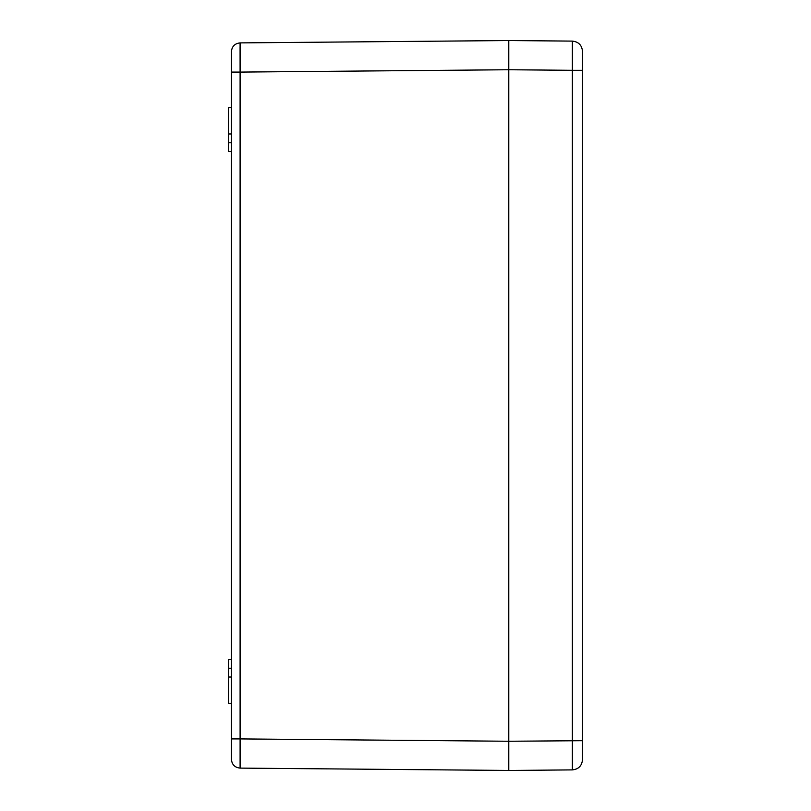 <?xml version="1.0" encoding="UTF-8"?>
<svg xmlns="http://www.w3.org/2000/svg" width="811" height="811" viewBox="0 0 811 811"><rect width="100%" height="100%" fill="white"/><g stroke="black" fill="none" stroke-linecap="round" stroke-linejoin="round"><path stroke-width="1.22" d="M240.076 44.423L240.097 42.892C234.825 43.449 231.926 46.369 231.419 51.651L231.419 759.349L231.419 738.912L240.097 738.912L240.097 768.108C234.825 767.551 231.926 764.631 231.419 759.349C231.926 764.631 234.825 767.551 240.097 768.108C234.825 767.551 231.926 764.631 231.419 759.349M231.419 668.264L228.499 668.264L228.499 659.505L231.419 659.505M228.499 668.264L228.499 677.023L231.419 677.023M228.499 677.023L228.499 703.299L231.419 703.299M231.419 133.977L228.499 133.977L228.499 107.701L231.419 107.701M228.499 133.977L228.499 142.736L231.419 142.736M228.499 142.736L228.499 151.495L231.419 151.495M508.781 50.769L508.781 69.746L572.373 70.304L572.373 41.108L508.781 40.55L508.781 741.254L582.501 740.696L582.501 51.326L582.501 70.304L572.373 70.304L572.373 769.892C578.527 769.244 581.903 765.837 582.501 759.674L582.501 740.696L582.501 759.674C581.903 765.837 578.527 769.244 572.373 769.892L508.781 770.45L508.781 40.55L240.097 42.892L240.097 72.088L240.076 47.058M508.781 760.231L508.781 741.254L508.781 770.45L240.097 768.108M572.373 41.108C578.527 41.756 581.903 45.163 582.501 51.326C581.903 45.163 578.527 41.756 572.373 41.108C578.527 41.756 581.903 45.163 582.501 51.326M572.404 44.26L572.404 53.982M508.781 760.373L508.781 751.655M508.781 59.345L508.781 50.627M508.781 741.254L240.097 738.912L240.097 72.088L231.419 72.088M508.781 69.746L240.097 72.088"/></g></svg>
